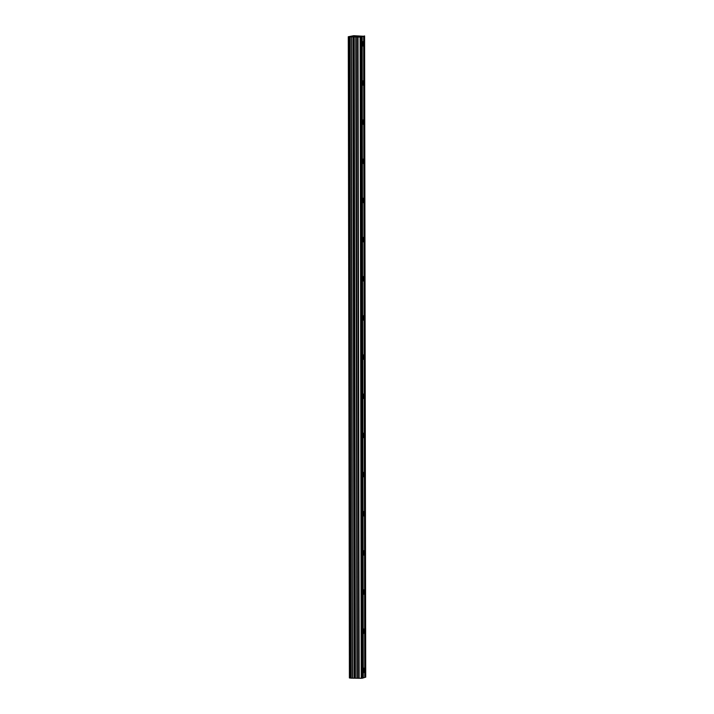 <?xml version="1.0" encoding="UTF-8"?>
<svg xmlns="http://www.w3.org/2000/svg" width="714" height="714" viewBox="0 0 714 714"><rect width="100%" height="100%" fill="white"/><g stroke="black" fill="none" stroke-linecap="round" stroke-linejoin="round"><path stroke-width="1.07" d="M363.417 43.67A2.204 0.509 -89.1 0 1 362.873 46.035A2.204 0.509 -89.1 0 1 362.4 43.991A2.204 0.509 -89.1 0 1 362.944 41.617A2.204 0.509 -89.1 0 1 363.417 43.67M363.488 82.824A2.204 0.509 -89.1 0 1 362.944 85.198A2.204 0.509 -89.1 0 1 362.471 83.145A2.204 0.509 -89.1 0 1 363.015 80.78A2.204 0.509 -89.1 0 1 363.488 82.824M363.551 121.987A2.204 0.509 -89.1 0 1 363.007 124.352A2.204 0.509 -89.1 0 1 362.533 122.308A2.204 0.509 -89.1 0 1 363.078 119.934A2.204 0.509 -89.1 0 1 363.551 121.987M363.622 161.141A2.204 0.509 -89.1 0 1 363.078 163.515A2.204 0.509 -89.1 0 1 362.605 161.462A2.204 0.509 -89.1 0 1 363.149 159.097A2.204 0.509 -89.1 0 1 363.622 161.141M363.694 200.304A2.204 0.509 -89.1 0 1 363.149 202.669A2.204 0.509 -89.1 0 1 362.676 200.625A2.204 0.509 -89.1 0 1 363.221 198.251A2.204 0.509 -89.1 0 1 363.694 200.304M363.756 239.458A2.204 0.509 -89.1 0 1 363.212 241.832A2.204 0.509 -89.1 0 1 362.739 239.779A2.204 0.509 -89.1 0 1 363.283 237.414A2.204 0.509 -89.1 0 1 363.756 239.458M363.828 278.621A2.204 0.509 -89.1 0 1 363.283 280.986A2.204 0.509 -89.1 0 1 362.81 278.942A2.204 0.509 -89.1 0 1 363.355 276.568A2.204 0.509 -89.1 0 1 363.828 278.621M363.899 317.775A2.204 0.509 -89.1 0 1 363.355 320.149A2.204 0.509 -89.1 0 1 362.882 318.096A2.204 0.509 -89.1 0 1 363.426 315.731A2.204 0.509 -89.1 0 1 363.899 317.775M363.962 356.938A2.204 0.509 -89.1 0 1 363.417 359.303A2.204 0.509 -89.1 0 1 362.944 357.259A2.204 0.509 -89.1 0 1 363.488 354.885A2.204 0.509 -89.1 0 1 363.962 356.938M364.033 396.091A2.204 0.509 -89.1 0 1 363.488 398.466A2.204 0.509 -89.1 0 1 363.015 396.413A2.204 0.509 -89.1 0 1 363.56 394.048A2.204 0.509 -89.1 0 1 364.033 396.091M364.104 435.254A2.204 0.509 -89.1 0 1 363.56 437.62A2.204 0.509 -89.1 0 1 363.078 435.576A2.204 0.509 -89.1 0 1 363.622 433.202A2.204 0.509 -89.1 0 1 364.104 435.254M364.167 474.408A2.204 0.509 -89.1 0 1 363.622 476.782A2.204 0.509 -89.1 0 1 363.149 474.73A2.204 0.509 -89.1 0 1 363.694 472.365A2.204 0.509 -89.1 0 1 364.167 474.408M364.238 513.571A2.204 0.509 -89.1 0 1 363.694 515.936A2.204 0.509 -89.1 0 1 363.221 513.893A2.204 0.509 -89.1 0 1 363.765 511.519A2.204 0.509 -89.1 0 1 364.238 513.571M364.31 552.725A2.204 0.509 -89.1 0 1 363.765 555.099A2.204 0.509 -89.1 0 1 363.283 553.047A2.204 0.509 -89.1 0 1 363.828 550.681A2.204 0.509 -89.1 0 1 364.31 552.725M364.372 591.888A2.204 0.509 -89.1 0 1 363.828 594.253A2.204 0.509 -89.1 0 1 363.355 592.209A2.204 0.509 -89.1 0 1 363.899 589.835A2.204 0.509 -89.1 0 1 364.372 591.888M364.443 631.042A2.204 0.509 -89.1 0 1 363.899 633.416A2.204 0.509 -89.1 0 1 363.426 631.363A2.204 0.509 -89.1 0 1 363.97 628.998A2.204 0.509 -89.1 0 1 364.443 631.042M364.515 670.196A2.204 0.509 -89.1 0 1 363.97 672.57A2.204 0.509 -89.1 0 1 363.488 670.526A2.204 0.509 -89.1 0 1 364.033 668.152A2.204 0.509 -89.1 0 1 364.515 670.196M362.783 678.014L364.747 677.47L363.631 36.253L360.124 37.083L348.28 36.744L353.742 35.7L363.631 36.253M350.904 678.13L349.78 36.905L350.904 678.13L361.248 678.3L362.783 678.095L361.659 36.878M350.904 678.077L349.905 678.014L348.789 36.798M348.28 36.744L349.405 677.961L349.905 678.014M364.747 677.399L365.72 677.167L364.595 35.95M357.348 36.432L354.59 36.503M355.376 36.253L357.955 36.298M362.998 677.952L361.882 36.735M363.283 677.934L362.159 36.717M362.31 678.246L361.195 37.021M361.248 678.3L360.124 37.083M355.367 678.032L354.242 36.816M354.813 678.041L353.689 36.825M354.171 678.077L353.046 36.86M352.314 678.157L351.199 36.941M365.247 677.309L364.131 36.093M364.961 677.327L363.845 36.111M359.151 678.264L358.035 37.048M358.696 678.246L357.58 37.021M357.375 678.086L356.259 36.869M356.92 678.059L355.804 36.842M354.028 678.077L352.912 36.86M352.502 678.148L351.386 36.932M351.011 678.139L349.896 36.923M349.806 678.005L348.682 36.789"/></g></svg>
